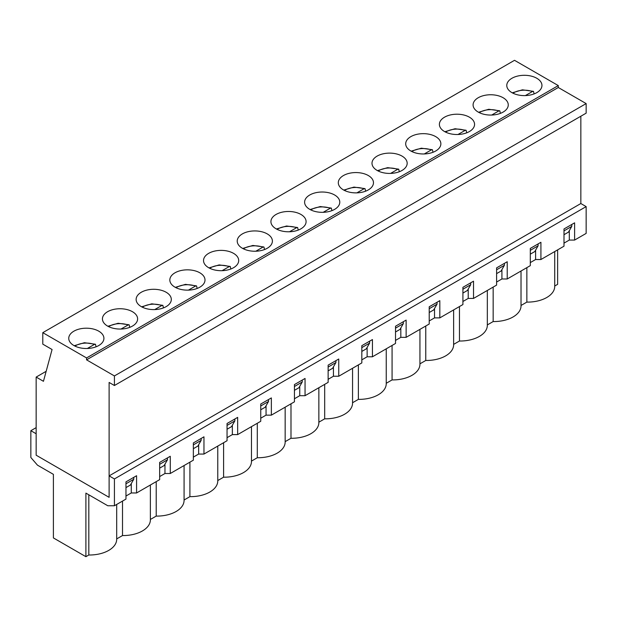 <?xml version="1.0" encoding="UTF-8"?>
<svg xmlns="http://www.w3.org/2000/svg" width="617" height="617" viewBox="0 0 617 617"><rect width="100%" height="100%" fill="white"/><g stroke="black" fill="none" stroke-linecap="round" stroke-linejoin="round"><path stroke-width="0.93" d="M96.059 346.808L95.465 344.255L94.37 344.433L87.344 348.489M129.755 327.357L129.161 324.804L128.066 324.982L121.04 329.031M163.451 307.898L162.857 305.346L161.754 305.523L154.736 309.58M197.147 288.447L196.545 285.895L195.45 286.072L188.432 290.129M230.843 268.997L230.241 266.444L229.146 266.621L222.128 270.67M264.539 249.538L263.937 246.985L262.842 247.162L255.824 251.219M298.227 230.087L297.633 227.534L296.538 227.712L289.512 231.768M331.923 210.636L331.329 208.083L330.234 208.261L323.208 212.31M365.619 191.177L365.025 188.625L363.922 188.802L356.904 192.859M399.315 171.727L398.713 169.174L397.618 169.351L390.6 173.408M433.011 152.276L432.409 149.723L431.314 149.9L424.295 153.949M466.707 132.817L466.105 130.264L465.01 130.442L457.991 134.498M500.395 113.366L499.801 110.813L498.706 110.991L491.687 115.047M534.091 93.915L533.497 91.362L532.402 91.54L525.375 95.589M564 230.881L571.789 226.377L568.473 232.123L569.306 231.645L564 234.707L568.473 232.123M571.789 224.465L571.789 226.377M534.777 251.574L530.304 254.158L534.777 251.574L538.093 245.828L530.304 250.332M501.081 271.033L496.608 273.616L501.081 271.033L504.397 265.287L496.608 269.783M467.393 290.484L462.912 293.067L467.393 290.484L470.709 284.738L462.912 289.242M433.697 309.935L429.216 312.518L433.697 309.935L437.013 304.189L429.216 308.693M400.001 329.393L395.52 331.977L400.001 329.393L403.317 323.647L395.52 328.144M366.305 348.844L361.824 351.428L366.305 348.844L369.622 343.098L361.824 347.602M332.609 368.295L328.136 370.879L332.609 368.295L335.926 362.549L328.136 367.053M298.913 387.754L294.44 390.337L298.913 387.754L302.23 382.008L294.44 386.504M265.217 407.205L260.744 409.788L265.217 407.205L268.534 401.459L260.744 405.963M231.529 426.656L227.048 429.239L231.529 426.656L234.846 420.91L227.048 425.414M197.833 446.114L193.352 448.698L197.833 446.114L201.15 440.368L193.352 444.865M164.137 465.565L159.656 468.149L164.137 465.565L167.454 459.819L159.656 464.323M130.442 485.016L125.968 487.6L130.442 485.016L133.758 479.27L125.968 483.774M36.156 377.087L43.452 381.298L52.075 349.515L42.789 344.147L42.789 332.663L86.565 357.937L86.565 359.85L114.423 375.938L114.423 385.509L109.116 382.447L109.116 497.333L36.156 455.207L36.156 377.087L46.159 371.311M580.844 116.22L580.844 203.533L586.15 206.602L586.15 233.403L574.612 240.067L569.306 240.067L569.306 230.689M478.237 112.086A17.585 10.157 180 0 1 473.085 104.905A17.585 10.157 180 0 1 490.669 94.756A17.585 10.157 180 0 1 508.261 104.905A17.585 10.157 180 0 1 497.402 114.292A17.585 10.157 180 0 1 478.237 112.086M410.845 150.995A17.585 10.157 180 0 1 405.693 143.815A17.585 10.157 180 0 1 423.277 133.658A17.585 10.157 180 0 1 440.87 143.815A17.585 10.157 180 0 1 430.01 153.193A17.585 10.157 180 0 1 410.845 150.995M343.453 189.905A17.585 10.157 180 0 1 338.301 182.725A17.585 10.157 180 0 1 355.893 172.567A17.585 10.157 180 0 1 373.478 182.725A17.585 10.157 180 0 1 362.619 192.103A17.585 10.157 180 0 1 343.453 189.905M276.069 228.807A17.585 10.157 180 0 1 270.917 221.626A17.585 10.157 180 0 1 288.501 211.477A17.585 10.157 180 0 1 306.094 221.626A17.585 10.157 180 0 1 295.235 231.013A17.585 10.157 180 0 1 276.069 228.807M208.677 267.716A17.585 10.157 180 0 1 203.525 260.536A17.585 10.157 180 0 1 221.11 250.379A17.585 10.157 180 0 1 238.702 260.536A17.585 10.157 180 0 1 227.843 269.914A17.585 10.157 180 0 1 208.677 267.716M141.285 306.626A17.585 10.157 180 0 1 136.133 299.446A17.585 10.157 180 0 1 153.726 289.288A17.585 10.157 180 0 1 171.31 299.446A17.585 10.157 180 0 1 160.451 308.824A17.585 10.157 180 0 1 141.285 306.626M73.893 345.528A17.585 10.157 180 0 1 68.749 338.347A17.585 10.157 180 0 1 86.334 328.198A17.585 10.157 180 0 1 103.918 338.347A17.585 10.157 180 0 1 93.067 347.733A17.585 10.157 180 0 1 73.893 345.528M42.789 332.663L514.516 60.312L558.292 85.586L558.292 87.506L586.15 103.587L586.15 113.158L114.423 385.509M86.565 357.937L558.292 85.586M107.589 326.077A17.585 10.157 180 0 1 102.437 318.896A17.585 10.157 180 0 1 120.03 308.739A17.585 10.157 180 0 1 137.614 318.896A17.585 10.157 180 0 1 126.763 328.275A17.585 10.157 180 0 1 107.589 326.077M174.981 287.167A17.585 10.157 180 0 1 169.829 279.987A17.585 10.157 180 0 1 187.421 269.837A17.585 10.157 180 0 1 205.006 279.987A17.585 10.157 180 0 1 194.147 289.373A17.585 10.157 180 0 1 174.981 287.167M242.373 248.265A17.585 10.157 180 0 1 237.221 241.085A17.585 10.157 180 0 1 254.806 230.928A17.585 10.157 180 0 1 272.398 241.085A17.585 10.157 180 0 1 261.539 250.463A17.585 10.157 180 0 1 242.373 248.265M309.757 209.356A17.585 10.157 180 0 1 304.605 202.175A17.585 10.157 180 0 1 322.197 192.018A17.585 10.157 180 0 1 339.782 202.175A17.585 10.157 180 0 1 328.93 211.554A17.585 10.157 180 0 1 309.757 209.356M377.149 170.446A17.585 10.157 180 0 1 371.997 163.266A17.585 10.157 180 0 1 389.589 153.116A17.585 10.157 180 0 1 407.174 163.266A17.585 10.157 180 0 1 396.315 172.652A17.585 10.157 180 0 1 377.149 170.446M444.541 131.544A17.585 10.157 180 0 1 439.389 124.364A17.585 10.157 180 0 1 456.973 114.207A17.585 10.157 180 0 1 474.566 124.364A17.585 10.157 180 0 1 463.706 133.742A17.585 10.157 180 0 1 444.541 131.544M511.925 92.635A17.585 10.157 180 0 1 506.781 85.454A17.585 10.157 180 0 1 524.365 75.297A17.585 10.157 180 0 1 541.95 85.454A17.585 10.157 180 0 1 531.098 94.833A17.585 10.157 180 0 1 511.925 92.635M538.093 243.916L538.093 245.828M504.397 263.374L504.397 265.287M470.709 282.825L470.709 284.738M437.013 302.276L437.013 304.189M403.317 321.735L403.317 323.647M369.622 341.186L369.622 343.098M335.926 360.637L335.926 362.549M302.23 380.095L302.23 382.008M268.534 399.546L268.534 401.459M234.846 418.997L234.846 420.91M201.15 438.456L201.15 440.368M167.454 457.907L167.454 459.819M133.758 477.357L133.758 479.27M114.423 375.938L586.15 103.587M86.565 359.85L558.292 87.506M574.612 240.067L574.612 222.837L564 228.961L564 246.198L540.916 259.526L540.916 242.288L530.304 248.42L530.304 265.649L507.22 278.977L507.22 261.739L496.608 267.871L496.608 285.1L473.524 298.427L473.524 281.198L462.912 287.321L462.912 304.559L439.828 317.886L439.828 300.649L429.216 306.78L429.216 324.01L406.133 337.337L406.133 320.1L395.52 326.231L395.52 343.461L372.437 356.788L372.437 339.558L361.824 345.682L361.824 362.919L338.748 376.247L338.748 359.009L328.136 365.141L328.136 382.37L305.053 395.698L305.053 378.46L294.44 384.592L294.44 401.821L271.357 415.148L271.357 397.919L260.744 404.042L260.744 421.28L237.661 434.607L237.661 417.37L227.048 423.501L227.048 440.731L203.965 454.058L203.965 436.821L193.352 442.952L193.352 460.182L170.269 473.509L170.269 456.279L159.656 462.403L159.656 479.64L136.581 492.968L136.581 475.73L125.968 481.862L125.968 499.091L114.423 505.755L114.423 478.946L109.116 475.884L109.116 497.333L36.156 455.207L36.156 433.759L30.85 430.697L30.85 457.506L37.483 465.164L53.401 474.35L53.401 537.924L85.902 556.688L88.817 554.999A27.202 15.703 0 0 0 116.69 539.304L116.69 504.444M30.85 430.697L36.156 427.635M85.902 556.688L85.902 493.114L107.79 505.755L114.423 505.755M88.817 494.803L88.817 554.999M564 243.129L569.306 240.067M540.916 259.526L535.61 259.526L535.61 250.14M530.304 262.587L535.61 259.526M507.22 278.977L501.914 278.977L501.914 269.59M496.608 282.038L501.914 278.977M473.524 298.427L468.218 298.427L468.218 289.049M462.912 301.489L468.218 298.427M439.828 317.886L434.522 317.886L434.522 308.5M429.216 320.948L434.522 317.886M406.133 337.337L400.826 337.337L400.826 327.951M395.52 340.399L400.826 337.337M372.437 356.788L367.13 356.788L367.13 347.41M361.824 359.85L367.13 356.788M338.748 376.247L333.442 376.247L333.442 366.86M328.136 379.308L333.442 376.247M305.053 395.698L299.746 395.698L299.746 386.311M294.44 398.759L299.746 395.698M271.357 415.148L266.05 415.148L266.05 405.77M260.744 418.21L266.05 415.148M237.661 434.607L232.354 434.607L232.354 425.221M227.048 437.669L232.354 434.607M203.965 454.058L198.659 454.058L198.659 444.672M193.352 457.12L198.659 454.058M170.269 473.509L164.963 473.509L164.963 464.131M159.656 476.571L164.963 473.509M136.581 492.968L131.274 492.968L131.274 483.581M125.968 496.029L131.274 492.968M122.513 501.081L122.513 535.548A27.202 15.703 0 0 0 150.378 519.846L150.378 484.993M156.209 481.63L156.209 516.097A27.202 15.703 0 0 0 184.074 500.395L184.074 465.542M189.905 462.172L189.905 496.639A27.202 15.703 0 0 0 217.77 480.944L217.77 446.083M223.601 442.721L223.601 477.188A27.202 15.703 0 0 0 251.466 461.485L251.466 426.632M257.297 423.27L257.297 457.737A27.202 15.703 0 0 0 285.162 442.034L285.162 407.181M290.993 403.811L290.993 438.278A27.202 15.703 0 0 0 318.858 422.583L318.858 387.723M324.681 384.36L324.681 418.827A27.202 15.703 0 0 0 352.554 403.125L352.554 368.272M358.377 364.909L358.377 399.376A27.202 15.703 0 0 0 386.242 383.674L386.242 348.821M392.073 345.451L392.073 379.918A27.202 15.703 0 0 0 419.938 364.223L419.938 329.362M425.769 326L425.769 360.467A27.202 15.703 0 0 0 453.634 344.764L453.634 309.911M459.464 306.549L459.464 341.016A27.202 15.703 0 0 0 487.33 325.313L487.33 290.46M493.16 287.098L493.16 321.557A27.202 15.703 0 0 0 521.026 305.862L521.026 271.01M526.856 267.639L526.856 302.106A27.202 15.703 0 0 0 554.722 286.404L554.722 251.551M557.629 249.87L557.629 284.337L554.722 286.018M521.026 305.469L526.856 302.106M487.33 324.928L493.16 321.557M453.634 344.379L459.464 341.016M419.938 363.829L425.769 360.467M386.242 383.288L392.073 379.918M352.554 402.739L358.377 399.376M318.858 422.19L324.681 418.827M285.162 441.649L290.993 438.278M251.466 461.1L257.297 457.737M217.77 480.55L223.601 477.188M184.074 500.009L189.905 496.639M150.378 519.46L156.209 516.097M116.69 538.911L122.513 535.548M109.116 475.884L580.844 203.533M114.423 478.946L586.15 206.602M74.966 346.098A15.009 8.669 180 0 1 94.37 344.433M108.661 326.64A15.009 8.669 180 0 1 128.066 324.982M142.35 307.189A15.009 8.669 180 0 1 161.754 305.523M176.046 287.738A15.009 8.669 180 0 1 195.45 286.072M209.741 268.279A15.009 8.669 180 0 1 229.146 266.621M243.437 248.828A15.009 8.669 180 0 1 262.842 247.162M277.133 229.377A15.009 8.669 180 0 1 296.538 227.712M310.829 209.919A15.009 8.669 180 0 1 330.234 208.261M344.525 190.468A15.009 8.669 180 0 1 363.922 188.802M378.213 171.017A15.009 8.669 180 0 1 397.618 169.351M411.909 151.558A15.009 8.669 180 0 1 431.314 149.9M445.605 132.107A15.009 8.669 180 0 1 465.01 130.442M479.301 112.656A15.009 8.669 180 0 1 498.706 110.991M512.997 93.198A15.009 8.669 180 0 1 532.402 91.54M95.465 344.255L84.413 342.72L74.217 345.705M129.161 324.804L118.109 323.269L107.906 326.254M162.857 305.346L151.805 303.819L141.601 306.803M196.545 285.895L185.501 284.36L175.297 287.345M230.241 266.444L219.189 264.909L208.993 267.894M263.937 246.985L252.885 245.458L242.689 248.443M297.633 227.534L286.581 225.999L276.385 228.984M331.329 208.083L320.277 206.548L310.073 209.533M365.025 188.625L353.973 187.098L343.769 190.082M398.721 169.174L387.669 167.639L377.465 170.624M432.409 149.723L421.365 148.188L411.161 151.173M466.105 130.264L455.053 128.737L444.857 131.722M499.801 110.813L488.749 109.278L478.553 112.263M533.497 91.362L522.445 89.827L512.249 92.812"/></g></svg>
